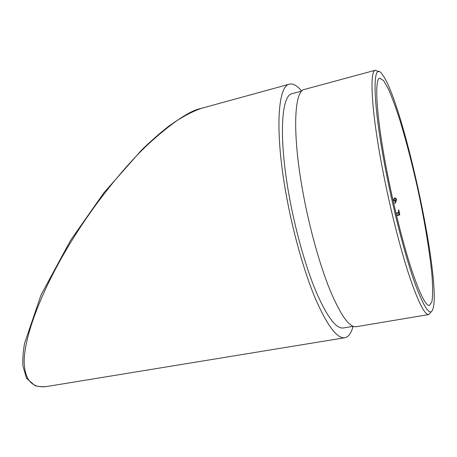 <?xml version="1.0" encoding="UTF-8"?>
<svg xmlns="http://www.w3.org/2000/svg" width="457" height="457" viewBox="0 0 457 457"><rect width="100%" height="100%" fill="white"/><g stroke="black" fill="none" stroke-linecap="round" stroke-linejoin="round"><path stroke-width="0.69" d="M387.41 173.786C394.111 207.935 403.217 243.964 411.277 268.722C419.612 293.628 425.684 305.882 429.494 305.482L431.922 301.643C432.762 296.016 432.825 287.796 432.111 276.982C430.088 253.646 424.776 221.559 417.744 188.975C412.22 164.132 406.336 141.43 400.098 120.871C396.03 108.183 392.169 97.644 388.519 89.252L383.652 80.66L379.847 78.181C374.009 78.296 376.402 118.117 387.41 173.786M398.801 209.929L398.338 210.026L398.812 212.454L396.779 212.882L396.876 213.396L398.91 212.968L399.207 214.499L397.167 214.927L397.264 215.436L399.766 214.916L398.801 209.929M396.242 200.777L396.505 199.189L395.494 198.03L394.631 197.984L393.363 199.875L394.374 201.006L395.711 200.88L394.779 203.205L395.191 203.399L396.242 200.777M301.711 91.08C297.153 85.619 293.051 83.317 289.401 84.174C277.822 85.716 274.731 130.828 285.905 193.077C292.686 231.379 303.985 271.452 315.359 298.558C327.252 325.744 337.066 338.803 344.789 337.746C348.457 337.003 351.227 333.199 353.095 326.338M301.769 91.063L292.103 93.674C281.323 95.102 278.587 137.123 288.927 194.533C295.193 229.814 305.579 266.677 316.067 291.715C327.046 316.855 336.118 328.949 343.281 327.983L353.152 326.327M289.401 84.174L201.251 108.372C189.695 110.634 171.946 122.63 148.011 144.355C124.167 166.971 94.513 203.485 70.744 242.319C37.171 297.227 22.713 343.864 24.284 364.343C25.752 385.274 36.966 387.936 47.117 386.456M375.471 70.212L304.356 89.452C294.154 90.703 292.12 133.038 302.74 191.197C309.178 226.935 319.563 264.34 329.868 289.767C340.631 315.296 349.405 327.612 356.18 326.715L428.837 314.547C424.679 315.022 418.075 301.888 409.044 275.154C400.309 248.539 390.449 209.666 383.246 172.837C371.438 112.873 369.096 70.349 375.471 70.212L378.693 71.755M386.194 172.655C394.488 215.001 406.222 259.507 415.596 285.208C425.244 310.486 431.185 317.809 433.413 307.178C440.222 273.846 402.788 102.459 382.703 75.005C372.152 58.29 371.827 99.974 386.194 172.655M431.122 311.805L428.837 314.547M397.316 215.424L397.167 214.927M397.23 214.967L399.207 214.499M399.264 214.539L398.91 212.968M396.927 213.385L396.779 212.882M396.836 212.928L398.812 212.454M398.875 212.499L398.338 210.026M398.395 210.071L398.807 209.98M394.848 203.234L395.711 200.88M394.631 197.984L393.363 199.875M394.688 198.035L395.494 198.03M395.179 200.503L394.517 200.48L393.814 199.749L394.717 198.509L395.351 198.532L396.042 199.269L395.236 200.554L396.042 199.269M394.517 200.48L395.236 200.554M47.168 386.451L344.789 337.746M201.251 108.372C191.192 111.919 180.326 117.889 168.65 126.286C159.756 133.278 150.799 141.139 141.767 149.873L104.099 192.528L70.538 240.399L41.067 294.896L24.558 343.338C23.09 351.816 22.542 359.379 22.907 366.023L26.575 378.367L34.892 385.565C38.571 386.685 42.61 386.988 47.02 386.473"/></g></svg>
